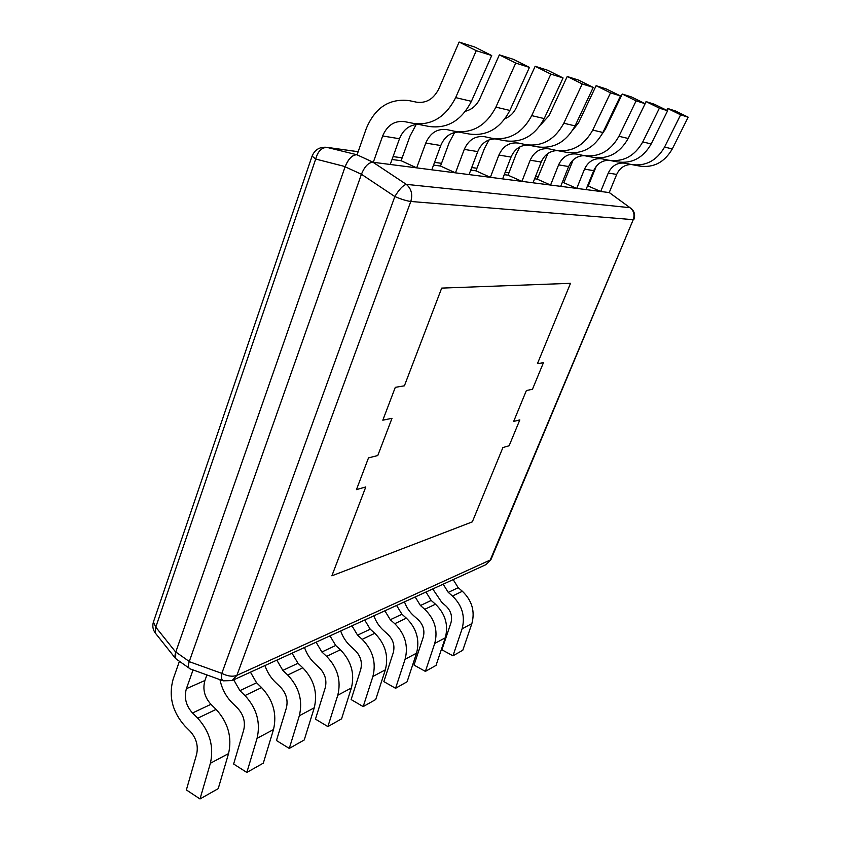 <?xml version="1.0" encoding="UTF-8"?>
<svg xmlns="http://www.w3.org/2000/svg" width="841" height="841" viewBox="0 0 841 841"><rect width="100%" height="100%" fill="white"/><g stroke="black" fill="none" stroke-linecap="round" stroke-linejoin="round"><path stroke-width="1.26" d="M357.078 154.765L366.277 128.568C375.023 107.659 389.246 98.334 408.936 100.584L416.6 102.181C426.271 103.464 433.683 98.996 438.844 88.778L459.112 42.05L474.86 47.064L491.712 55.538L471.402 101.33C461.425 120.61 447.275 128.978 428.963 126.444L404.668 121.651C394.566 120.431 387.228 125.214 382.644 135.979L373.299 162.302L356.794 154.723C352.232 154.996 348.363 158.96 345.178 166.592L175.737 652.143C174.644 655.581 174.812 657.883 176.253 659.039L189.088 668.111M358.161 151.695L326.655 147.312L356.794 154.723C352.211 154.87 348.342 158.833 345.178 166.592L315.69 159.054L312.085 156.1M358.15 151.737L327.265 147.438C321.725 147.333 317.856 151.201 315.69 159.054L155.774 627.144L155.312 633.042C152.873 629.741 152.242 626.072 153.409 622.035L155.774 627.144L175.737 652.143L175.643 658.587L176.778 659.407M223.212 680.832L190.171 668.889C188.226 668.08 187.921 665.662 189.225 661.646L221.824 673.378C227.564 676.248 232.579 676.921 236.889 675.376L232.042 680.579L223.212 680.832C221.635 680.127 221.172 677.646 221.824 673.378L394.839 196.552C399.139 189.425 402.955 185.356 406.298 184.358C411.365 188.71 412.857 194.408 410.786 201.472L236.889 675.376L490.892 559.738L633.241 219.669C634.913 214.76 633.841 210.765 630.025 207.706L609.305 192.589L373.015 162.26L406.298 184.358L630.025 207.706L609.357 192.6M345.115 166.791L361.43 174.255C364.626 166.455 368.484 162.45 373.015 162.26M361.357 174.455L189.225 661.646M392.032 159.485L401.115 160.715L410.04 136.021L416.179 124.489M433.546 165.099L440.516 166.045L449.178 142.686L454.603 132.489M470.739 170.134L475.964 170.839L484.374 148.678L488.978 139.921M504.253 174.665L508.038 175.18L516.195 154.092L519.896 146.891M534.613 178.776L537.199 179.122L547.848 153.493M562.251 182.508L563.817 182.718L573.215 159.874M587.502 185.924L588.216 186.019L596.29 166.245M331.869 575.822L365.793 486.95L356.447 489.63L365.793 486.95L331.869 575.822L472.327 521.862L331.869 575.822M502.907 447.549L472.327 521.862L502.907 447.549L509.131 445.762L502.907 447.549M519.822 419.89L509.131 445.762L519.822 419.89L513.662 421.436L519.822 419.89M526.382 390.539L513.662 421.436L526.382 390.539L532.458 389.278L543.444 362.681L537.431 363.68L570.513 283.322L537.431 363.68L543.444 362.681L532.458 389.278L526.382 390.539M441.693 288.106L570.513 283.322L441.693 288.106L404.395 385.819L441.693 288.106M395.291 387.344L404.395 385.819L395.291 387.344L382.813 420.195L395.291 387.344M392.001 418.303L382.813 420.195L392.001 418.303L377.777 455.549L368.505 457.882L356.447 489.63L368.505 457.882L377.777 455.549L392.001 418.303M232.946 680.169L485.993 564.637L489.988 560.653L633.241 219.669L410.786 201.472C406.76 200.967 401.451 199.328 394.839 196.552L361.43 174.255M588.216 186.019L600.695 191.485L608.264 173.036C611.933 165.519 617.641 162.25 625.389 163.228L631.423 164.521C645.636 166.518 656.674 160.715 664.558 147.091L672.295 148.92C664.506 162.324 653.604 168.032 639.581 166.055L631.423 164.521M666.871 110.381L667.796 108.531L680.632 114.839L664.558 147.091M608.264 173.036L616.695 174.423L609.22 192.578L600.695 191.485M616.695 174.423C619.733 167.958 624.6 164.647 631.297 164.489M667.796 108.531L675.502 110.991L688.169 117.204L672.295 148.92M680.632 114.839L688.169 117.204M563.817 182.718L576.737 188.405L584.516 169.136C588.311 161.283 594.209 157.856 602.219 158.865L608.474 160.2C623.192 162.271 634.619 156.184 642.766 141.929L651.207 143.927C643.165 157.94 631.885 163.921 617.357 161.871L608.474 160.2M645.058 103.653L646.056 101.603L659.386 108.163L642.766 141.929M584.516 169.136L593.704 170.649L586.009 189.603L576.737 188.405M593.704 170.649C596.816 163.921 601.83 160.452 608.747 160.263M646.056 101.603L654.477 104.284L667.617 110.749L651.207 143.927M659.386 108.163L667.617 110.749M537.199 179.122L550.571 185.052L558.592 164.878C562.503 156.647 568.611 153.051 576.915 154.092L583.402 155.49C598.655 157.624 610.492 151.222 618.923 136.284L628.174 138.471C619.849 153.146 608.169 159.433 593.115 157.32L583.402 155.49M618.923 136.284L636.111 100.867L622.266 94.024L605.289 129.346L602.124 134.024M558.592 164.878L568.642 166.529L560.705 186.355L550.571 185.052M568.642 166.529C571.848 159.496 577.031 155.858 584.19 155.638M622.266 94.024L631.496 96.967L645.142 103.695L628.174 138.471M636.111 100.867L645.142 103.695M508.038 175.18L521.914 181.372L530.177 160.21C534.214 151.58 540.532 147.795 549.152 148.868L555.88 150.318C571.712 152.526 584.001 145.787 592.726 130.071L602.902 132.489C594.282 147.9 582.172 154.513 566.561 152.326L555.88 150.318M592.726 130.071L610.524 92.836L596.111 85.698L578.545 122.828L572.795 130.05M530.177 160.21L541.205 162.029L533.036 182.802L521.914 181.372M541.205 162.029C544.516 154.628 549.898 150.812 557.331 150.581M596.111 85.698L606.266 88.936L620.469 95.948L602.902 132.489M610.524 92.836L620.469 95.948M475.964 170.839L490.366 177.325L498.892 155.07C503.055 145.987 509.604 141.992 518.561 143.096L525.551 144.61C542.003 146.912 554.755 139.785 563.806 123.228L575.055 125.887C566.13 142.118 553.557 149.099 537.336 146.828L525.551 144.61M563.806 123.228L582.245 83.953L567.233 76.489L549.036 115.638L540.637 124.878M498.892 155.07L511.044 157.067L502.624 178.891L490.366 177.325M511.044 157.067C514.471 149.299 520.032 145.283 527.749 145.02M567.233 76.489L578.461 80.074L593.241 87.411L575.055 125.887M582.245 83.953L593.241 87.411M440.516 166.045L455.475 172.847L464.264 149.393C468.563 139.806 475.365 135.58 484.668 136.715L491.943 138.292C509.068 140.678 522.324 133.12 531.712 115.627L544.211 118.581C534.96 135.716 521.893 143.107 505.031 140.752L491.943 138.292M531.712 115.627L550.834 74.103L535.16 66.281L516.311 107.659C513.788 112.957 510.056 116.615 505.094 118.623M464.264 149.393L477.741 151.601L469.047 174.592L455.475 172.847M477.741 151.601C481.273 143.412 487.044 139.164 495.055 138.881M535.16 66.281L547.659 70.255L563.071 77.94L544.211 118.581M550.834 74.103L563.071 77.94M401.115 160.715L416.684 167.864L425.756 143.065C430.193 132.92 437.246 128.431 446.939 129.609L454.518 131.249C472.358 133.73 486.151 125.687 495.896 107.133L509.877 110.444C500.269 128.589 486.676 136.442 469.12 133.992L454.518 131.249M495.896 107.133L515.733 63.086L499.354 54.875L479.812 98.765C476.647 105.43 471.896 109.582 465.557 111.222M425.756 143.065L440.768 145.525L431.801 169.808L416.684 167.864M440.768 145.525C444.416 136.873 450.398 132.384 458.734 132.048M499.354 54.875L513.336 59.322L529.441 67.385L509.877 110.444M515.733 63.086L529.441 67.385M459.112 42.05L476.269 50.691L455.664 97.609L471.402 101.33M412.574 123.364C431.181 125.94 445.541 117.351 455.664 97.609M382.644 135.979L399.486 138.744L390.245 164.468L373.299 162.302M399.486 138.744C403.249 129.577 409.462 124.794 418.145 124.415M476.269 50.691L491.712 55.538M453.173 579.617L458.208 587.701L462.382 591.276C471.99 600.558 475.154 611.333 471.864 623.612L462.087 628.837C465.399 616.39 462.193 605.457 452.479 596.027L448.264 592.39L443.165 584.19M432.737 588.952L441.798 602.377L445.982 606.014C450.965 610.871 452.605 616.495 450.923 622.887L441.893 649.778L452.963 655.812L462.802 650.24L471.864 623.612M452.963 655.812L462.087 628.837M425.988 592.032L431.181 600.453L435.47 604.185C445.362 613.867 448.642 625.084 445.288 637.814L434.723 643.46C438.098 630.54 434.776 619.165 424.768 609.315L420.437 605.52L415.181 596.973M404.479 601.851C406.455 607.391 409.567 612.059 413.814 615.854L418.124 619.649C423.254 624.726 424.957 630.571 423.233 637.205L414.024 665.073L425.399 671.402L436.037 665.389L445.288 637.814M425.399 671.402L434.723 643.46M396.584 605.457L401.945 614.235L406.371 618.146C416.568 628.28 419.953 639.948 416.537 653.163L405.089 659.281C408.526 645.877 405.089 634.019 394.776 623.707L390.298 619.733L384.873 610.808M373.888 615.822C375.938 621.583 379.144 626.461 383.517 630.435L387.964 634.408C393.241 639.717 395.007 645.814 393.262 652.7L383.864 681.609L395.575 688.285L407.107 681.757L416.537 653.163M395.575 688.285L405.089 659.281M364.7 620.017L370.229 629.194L374.792 633.294C385.304 643.912 388.826 656.085 385.346 669.825L372.889 676.479C376.39 662.54 372.815 650.156 362.177 639.339L357.572 635.165L351.969 625.83M340.679 630.981C342.802 637.005 346.114 642.093 350.623 646.266L355.207 650.44C360.652 656.012 362.482 662.372 360.705 669.531L351.128 699.565L363.186 706.608L375.717 699.523L385.346 669.825M363.186 706.608L372.889 676.479M329.987 635.87L335.706 645.478L340.405 649.778C351.254 660.942 354.913 673.673 351.38 687.97L337.777 695.234C341.33 680.705 337.619 667.765 326.634 656.379L321.882 651.996L316.09 642.209M304.505 647.496C306.702 653.793 310.129 659.134 314.776 663.528L319.506 667.922C325.12 673.778 327.023 680.432 325.215 687.885L315.459 719.129L327.885 726.582L341.562 718.845L351.38 687.97M327.885 726.582L337.777 695.234M292.058 653.184L297.977 663.265L302.823 667.807C314.029 679.56 317.835 692.889 314.25 707.807L299.333 715.765C302.949 700.606 299.081 687.034 287.738 675.039L282.828 670.414L276.836 660.132M264.936 665.557C267.228 672.159 270.76 677.772 275.564 682.408L280.431 687.044C286.234 693.215 288.221 700.185 286.382 707.964L276.458 740.522L289.272 748.437L304.242 739.964L314.25 707.807M289.272 748.437L299.333 715.765M250.45 672.18L256.579 682.787L261.583 687.591C273.167 699.996 277.131 713.998 273.493 729.567L257.073 738.335C260.742 722.493 256.705 708.238 244.973 695.549L239.906 690.65L233.703 679.822M219.953 679.654C221.898 688.905 226.071 696.737 232.473 703.15L237.509 708.048C243.501 714.577 245.572 721.893 243.711 730.02L233.63 764.006L246.834 772.448L263.317 763.123L273.493 729.567M246.834 772.448L257.073 738.335M206.918 674.945L204.931 680.495C202.481 689.189 204.489 697.126 210.944 704.306L216.116 709.394C228.09 722.545 232.232 737.273 228.552 753.578L210.387 763.271C214.087 746.682 209.872 731.659 197.751 718.203L192.505 713C185.966 705.662 183.927 697.567 186.387 688.716L193.062 669.93M179.427 661.278L173.13 679.213C168.442 696.253 172.373 711.864 184.915 726.035L190.119 731.239C196.321 738.156 198.476 745.872 196.594 754.388L186.376 789.93L200 798.95L218.218 788.648L228.552 753.578M200 798.95L210.387 763.271M175.79 651.985L189.278 661.489M393.073 156.594L402.145 157.856L393.083 156.563M434.555 162.376L441.514 163.343M471.717 167.548L476.942 168.274L471.727 167.517M505.199 172.205L508.984 172.741M535.538 176.431L538.114 176.789L535.549 176.41M563.144 180.279L564.71 180.5M588.5 185.335L587.806 185.178L588.5 185.325M356.899 154.733L373.12 162.271M458.208 587.701L448.264 592.39M462.382 591.276L452.479 596.027M431.181 600.453L420.437 605.52M435.47 604.185L424.768 609.315M401.945 614.235L390.298 619.733M406.371 618.146L394.776 623.707M370.229 629.194L357.572 635.165M374.792 633.294L362.177 639.339M335.706 645.478L321.882 651.996M340.405 649.778L326.634 656.379M297.977 663.265L282.828 670.414M302.823 667.807L287.738 675.039M256.579 682.787L239.906 690.65M261.583 687.591L244.973 695.549M210.944 704.306L192.505 713M216.116 709.394L197.751 718.203M204.931 680.495L186.387 688.716M155.312 633.042L175.643 658.587M434.566 162.345L441.525 163.312M505.21 172.184L508.994 172.71M563.155 180.247L564.721 180.468M633.862 219.522C635.439 214.949 634.408 211.133 630.771 208.063M485.993 564.637L490.892 559.738M326.655 147.312C319.633 146.733 314.765 149.709 312.032 156.258L153.409 622.035"/></g></svg>
